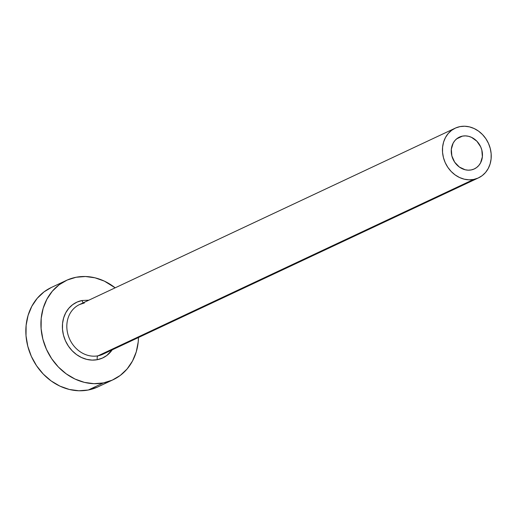<?xml version="1.0" encoding="UTF-8"?>
<svg xmlns="http://www.w3.org/2000/svg" width="517" height="517" viewBox="0 0 517 517"><rect width="100%" height="100%" fill="white"/><g stroke="black" fill="none" stroke-linecap="round" stroke-linejoin="round"><path stroke-width="0.78" d="M471.22 169.931A17.565 15.148 -115.2 0 1 452.414 157.724A17.565 15.148 -115.2 0 1 459.38 137.128A17.565 15.148 -115.2 0 1 462.476 136.12L456.634 138.866L462.476 136.12L465.481 135.881L468.544 136.294L471.536 137.36L476.881 141.219L480.694 146.88L481.838 150.124L482.367 156.813L480.539 162.926L478.813 165.472L476.622 167.534L474.057 169.04L471.22 169.931L468.208 170.177L465.151 169.757L459.342 167.036L454.676 162.183L451.858 155.934L451.328 149.239L453.157 143.125L454.882 140.585L457.073 138.517L459.632 137.011L462.476 136.12A17.565 15.148 -115.2 0 1 481.282 148.327A17.565 15.148 -115.2 0 1 474.315 168.93A17.565 15.148 -115.2 0 1 471.22 169.931M84.387 302.975A27.446 23.672 64.8 0 0 77.66 305.56A27.446 23.672 64.8 0 0 69.11 337.892A27.446 23.672 64.8 0 0 98.049 355.806A3.296 1.629 -101 0 0 97.364 359.683A30.736 26.509 -115.2 0 1 63.481 335.178A30.736 26.509 -115.2 0 1 82.061 300.513A3.296 1.629 -101 0 0 84.181 303.04M84.193 303.033L79.553 304.545A27.446 23.672 64.8 0 0 68.664 336.729A27.446 23.672 64.8 0 0 98.049 355.806A27.446 23.672 64.8 0 0 102.883 354.229L478.509 177.867A27.446 23.672 -115.2 0 1 473.682 179.444L98.049 355.806L473.682 179.444A27.446 23.672 -115.2 0 1 444.297 160.367A27.446 23.672 -115.2 0 1 455.186 128.184A27.446 23.672 -115.2 0 1 460.014 126.613A27.446 23.672 -115.2 0 1 489.399 145.684A27.446 23.672 -115.2 0 1 478.509 177.867M66.383 280.414L51.299 287.497A54.886 47.344 64.8 0 0 29.521 351.864A54.886 47.344 64.8 0 0 88.291 390.012A54.886 47.344 64.8 0 0 97.952 386.865L113.042 379.782A54.886 47.344 -115.2 0 1 103.374 382.929L88.291 390.012L103.374 382.929A54.886 47.344 -115.2 0 1 44.604 344.781A54.886 47.344 -115.2 0 1 66.383 280.414A54.886 47.344 -115.2 0 1 76.051 277.267A54.886 47.344 -115.2 0 1 115.162 287.827L104.376 281.125L95.012 277.816L85.447 276.511L76.051 277.267L67.171 280.052L59.164 284.757L52.327 291.213L46.931 299.156L43.176 308.287L41.211 318.265L41.108 328.689L42.872 339.171L46.44 349.305L51.668 358.695L58.356 366.992L66.254 373.869L75.049 379.064L84.407 382.38L93.971 383.685L103.374 382.929L112.247 380.144L120.261 375.432L127.098 368.983L132.494 361.04L136.249 351.903L138.213 341.931L138.491 337.517A54.886 47.344 -115.2 0 1 113.042 379.782M104.783 353.214A27.446 23.672 64.8 0 1 98.049 355.806A3.296 1.629 79 0 0 97.364 359.683A30.736 26.509 -115.2 0 0 112.183 349.867L106.819 355.483L102.334 358.119L97.364 359.683L92.097 360.103L86.74 359.373L81.499 357.518L76.574 354.61L72.154 350.759L68.406 346.112L65.478 340.852L63.481 335.178L62.492 329.31L62.551 323.468L63.649 317.884L65.756 312.772L68.78 308.319L72.606 304.707L77.091 302.07L82.061 300.513L88.853 300.177M51.364 287.465L44.081 291.84L37.243 298.296L31.847 306.238L28.092 315.37L26.121 325.348L26.018 335.772L27.789 346.254L31.35 356.387L36.578 365.777L43.273 374.075L51.164 380.951L59.966 386.147L69.323 389.463L78.888 390.768L88.291 390.012L97.164 387.227M460.014 126.613L455.58 128.003L451.574 130.362L448.155 133.586L445.454 137.554L443.58 142.123L442.597 147.112L442.546 152.321L443.424 157.562L445.208 162.629L447.825 167.327L451.167 171.476L455.115 174.914L459.516 177.512L464.195 179.166L468.977 179.819L473.682 179.444L478.115 178.048L482.122 175.696L485.541 172.471L488.235 168.497L490.116 163.928L491.098 158.945L491.15 153.73L490.265 148.489L488.487 143.422L485.87 138.724L482.523 134.582L478.574 131.144L474.179 128.546L469.501 126.885L464.718 126.232L460.014 126.613M79.553 304.545L455.186 128.184"/></g></svg>
